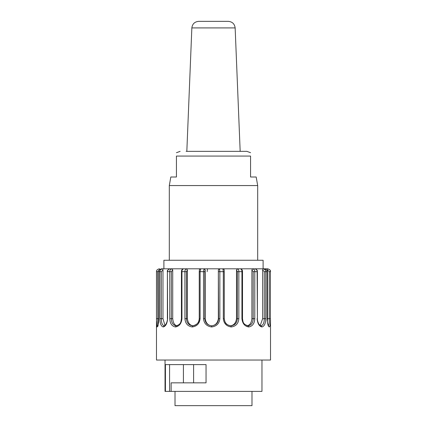 <?xml version="1.0" encoding="UTF-8"?>
<svg xmlns="http://www.w3.org/2000/svg" width="427" height="427" viewBox="0 0 427 427"><rect width="100%" height="100%" fill="white"/><g stroke="black" fill="none" stroke-linecap="round" stroke-linejoin="round"><path stroke-width="0.64" d="M156.479 319.828L156.485 271.657C156.314 270.35 157.264 269.4 159.335 268.807L159.527 268.807M162.612 268.807L162.233 268.807M163.893 268.807L163.893 260.256L263.107 260.256L263.107 268.807L262.648 269.949L264.281 271.657L264.281 318.697C264.233 322.919 263.128 325.289 260.972 325.822L261.025 325.822C260.897 326.207 260.144 325.604 258.778 324.008C257.716 321.744 257.257 319.978 257.39 318.697L257.123 271.657C257.251 270.35 256.536 269.4 254.972 268.807L252.693 268.807L251.898 269.949L253.206 271.657L253.206 318.697C253.019 322.919 251.289 325.289 248.023 325.822L248.727 326.959C244.73 326.292 242.467 323.538 241.933 318.697L241.933 271.657C242.018 270.35 241.559 269.4 240.556 268.807L237.54 268.807L236.51 269.949L237.343 271.657L237.343 318.697C237.038 322.919 234.898 325.289 230.911 325.822C226.881 325.289 224.661 322.913 224.25 318.697L224.25 271.657C223.812 270.579 225.098 269.709 222.883 268.807M166.365 268.807L263.107 268.807C265.028 269.4 265.904 270.35 265.749 271.657L265.749 318.697C265.642 323.533 264.372 326.287 261.938 326.959C259.168 326.292 257.566 323.538 257.123 318.697M171.115 382.843L171.115 391.394L165.43 391.394L165.43 364.599L206.049 364.599L206.049 382.843L171.115 382.843M183.413 382.843L183.413 364.599M193.596 364.599L193.596 382.843M169.572 364.599L169.572 391.394M165.035 360.036L165.035 391.394L165.43 391.394M171.115 391.394L261.964 391.394L261.964 360.036M156.485 321.205L156.485 360.036L270.515 360.036L270.515 319.828M169.765 318.697L171.344 318.697C171.505 322.913 173.132 325.289 176.218 325.817L175.465 326.959C171.921 326.292 170.021 323.538 169.765 318.697L169.765 271.657C169.636 270.35 170.378 269.4 171.985 268.807L169.871 268.807C168.227 269.4 167.469 270.35 167.608 271.657L171.344 271.657L172.727 269.949L172.727 318.697L171.344 318.697L171.344 271.657M177.36 325.801C174.755 325.566 173.207 323.196 172.727 318.697M172.727 269.949L171.985 268.807L183.482 268.807C182.148 269.069 181.47 270.019 181.438 271.657L181.438 318.697L181.95 318.697C181.432 323.533 179.271 326.287 175.465 326.959M181.443 271.657L184.918 271.657C184.832 270.35 185.323 269.4 186.391 268.807L183.482 268.807C182.366 269.4 181.854 270.35 181.95 271.657L181.95 318.697M187.384 269.949L187.384 318.697L186.455 318.697L186.455 271.657L187.384 269.949L186.391 268.807L200.717 268.807L200.098 271.657L200.098 318.697C199.542 323.533 196.938 326.287 192.289 326.959C187.784 326.292 185.329 323.538 184.918 318.697L184.918 271.657L186.455 271.657M199.249 271.657L199.249 318.697C198.833 322.919 196.65 325.289 192.705 325.822C188.819 325.289 186.738 322.913 186.455 318.697L184.918 318.697M193.34 325.801C190.031 325.566 188.045 323.196 187.384 318.697M200.098 318.697L199.222 318.697C199.302 322.412 197.13 324.787 192.7 325.822L192.289 326.959M205.19 269.949L204.063 268.807L219.489 268.807L219.857 271.657L219.857 318.697L218.352 318.697L218.352 269.949L218.603 318.697C218.218 322.919 215.918 325.289 211.701 325.822L211.669 326.959C206.748 326.292 204.026 323.538 203.514 318.697L203.514 271.657L204.063 268.807L200.717 268.807C198.822 269.432 199.644 269.773 199.222 271.657L204.827 271.657L205.19 269.949L205.19 318.697L204.827 318.697L204.827 271.657M211.701 325.817C207.49 325.289 205.2 322.913 204.827 318.697L203.514 318.697M218.352 318.697C217.658 323.004 215.454 325.374 211.755 325.801C208.141 325.566 205.953 323.196 205.19 318.697M219.857 318.697C219.334 323.533 216.606 326.287 211.669 326.959M218.603 271.657L223.316 271.657L222.878 268.807L219.489 268.807L218.352 269.949M222.878 268.807L237.54 268.807C238.49 269.4 238.928 270.35 238.853 271.657L238.853 318.697L236.51 318.697C235.891 323.004 233.847 325.374 230.372 325.801M236.51 318.697L236.51 269.949M230.911 325.822L231.269 326.959C226.523 326.292 223.871 323.538 223.316 318.697L223.316 271.657L224.26 271.657L224.26 318.697L223.316 318.697M238.853 318.697C238.426 323.533 235.896 326.287 231.269 326.959M237.343 271.657L242.504 271.657C242.664 271.705 242.349 268.882 240.561 268.807L252.693 268.807C254.214 269.4 254.914 270.35 254.791 271.657L254.791 318.697L251.898 318.697C251.428 323.004 249.779 325.374 246.961 325.801M251.898 318.697L251.898 269.949M254.791 318.697C254.508 323.533 252.485 326.287 248.727 326.959M241.308 269.293L240.823 268.866M265.749 318.697L262.648 318.697L260.208 325.529M262.648 318.697L262.648 269.949M260.972 325.822L261.938 326.959M253.206 271.657L257.39 271.657C257.033 271.391 258.367 270.19 254.978 268.807L267.558 268.807L267.473 269.949L269.229 271.657L269.229 318.697C269.325 322.919 268.983 325.289 268.193 325.822L269.304 326.959C268.103 326.292 267.35 323.538 267.051 318.697L267.051 271.657C267.211 270.35 266.32 269.4 264.388 268.807C266.512 269.474 267.419 270.43 267.121 271.657L264.281 271.657M269.229 271.657L270.515 271.657C270.686 270.35 269.736 269.4 267.665 268.807L267.558 268.807C269.624 269.4 270.574 270.35 270.403 271.657L270.403 318.697L267.473 318.697L267.371 322.065M267.473 318.697L267.473 269.949M270.403 318.697C270.494 323.533 270.126 326.287 269.304 326.959M270.515 321.205L270.521 319.828M264.735 268.834L263.107 268.807M207.511 268.807L207.143 271.657M158.801 271.657L161.321 271.657L162.991 269.949L162.591 268.807L169.871 268.807C167.752 269.795 166.925 270.745 167.384 271.657L167.608 318.697C167.192 323.533 165.729 326.287 163.231 326.959C161.075 326.292 159.965 323.538 159.89 318.697L159.89 271.657C159.73 270.35 160.632 269.4 162.591 268.807L161.523 268.807C159.549 269.4 158.641 270.35 158.801 271.657L158.801 318.697C158.534 323.533 157.953 326.287 157.061 326.959L156.479 319.876L156.485 271.657L157.584 271.657L159.346 269.949L159.335 268.807M157.851 325.337L157.584 271.657M158.182 325.822L157.061 326.959M162.991 269.949L162.991 318.697L161.321 318.697L161.321 271.657M163.231 326.959L164.165 325.822C164.971 325.934 165.911 324.605 166.984 321.846L167.608 318.697M164.23 325.817C162.308 325.289 161.342 322.913 161.321 318.697L159.89 318.697M164.966 325.449L162.991 318.697M250.564 152.706L246.87 151.35L186.129 151.35M169.311 185.564L170.821 177.008L176.436 177.008L176.436 156.063C176.436 151.259 176.436 151.259 176.436 156.063C176.436 151.259 176.436 151.259 176.436 156.063L250.564 156.063C250.564 151.259 250.564 151.259 250.564 156.063L250.564 177.008L256.179 177.008L257.689 185.564L169.311 185.564L169.311 260.256M198.688 21.35L228.312 21.35C232.331 21.724 234.61 23.912 235.149 27.915L191.851 27.915C192.39 23.912 194.669 21.724 198.688 21.35M251.989 391.394L251.989 405.65L175.011 405.65L175.011 391.394M248.044 325.822C242.467 324.125 243.123 321.563 242.504 318.697L241.933 318.697M268.386 325.838L268.636 325.94C268.45 326.836 266.742 320.303 267.121 318.697L267.051 318.697M223.999 271.657L223.486 271.657M161.523 268.807C159.484 269.41 158.561 270.36 158.759 271.657L158.801 318.697L156.485 318.697M181.438 318.697C180.808 321.835 181.267 324.269 176.196 325.822M230.916 325.822C224.778 324.616 225.013 321.969 224.26 318.697M242.504 318.697L242.504 271.657M257.39 318.697L257.39 271.657M267.121 318.697L267.121 271.657M158.759 318.697L158.556 322.001L157.526 326.073L157.91 325.854M167.384 271.657L167.384 318.697M257.689 185.564L257.689 260.256M176.436 152.706L180.13 151.35M191.851 27.915L186.829 151.35M235.149 27.915L240.171 151.35"/></g></svg>
